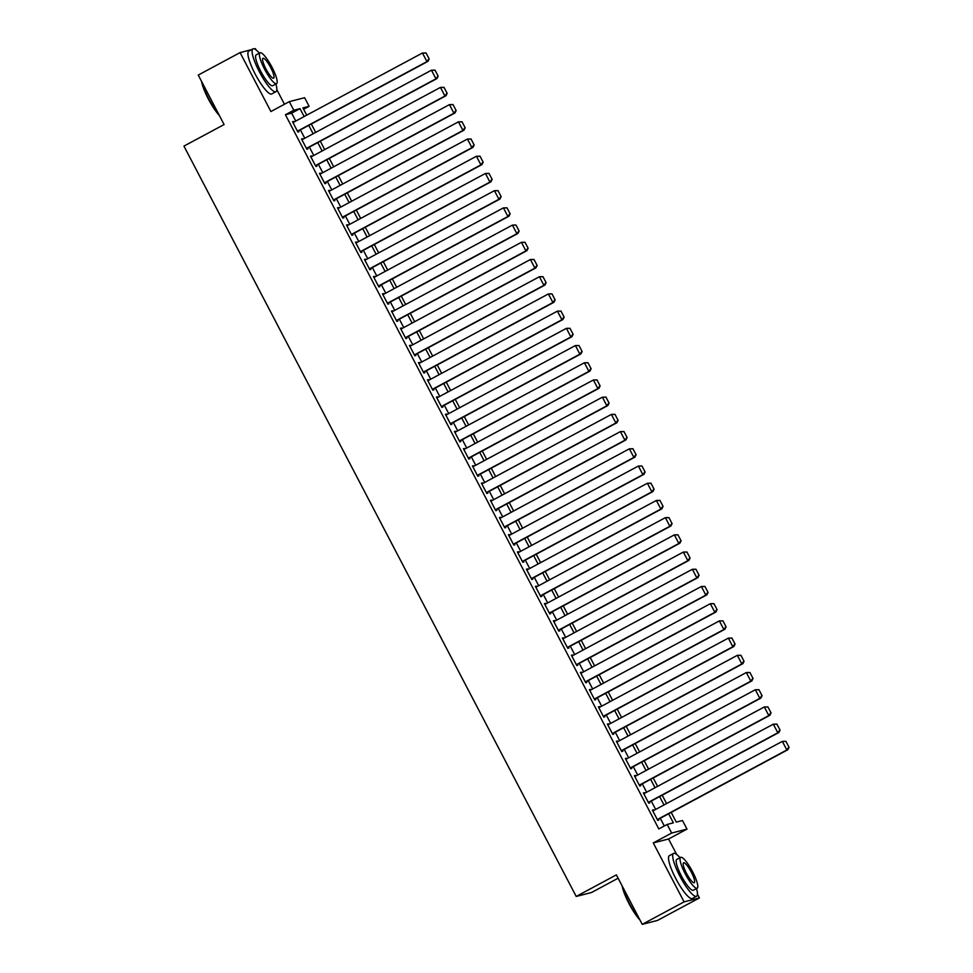 <?xml version="1.0" encoding="UTF-8"?>
<svg xmlns="http://www.w3.org/2000/svg" width="973" height="973" viewBox="0 0 973 973"><rect width="100%" height="100%" fill="white"/><g stroke="black" fill="none" stroke-linecap="round" stroke-linejoin="round"><path stroke-width="1.46" d="M671.2 812.382L676.284 822.1L682.487 820.507L686.987 829.105L671.674 833.046L667.174 824.447L673.377 822.842L668.633 813.769M676.673 854.476L668.585 838.994L686.987 829.105M668.585 838.994L653.26 842.934L684.08 901.874L642.241 924.35L657.566 920.409L699.392 897.933L697.434 894.187M618.123 878.218L591.535 892.509L576.211 896.449L183.946 146.108L224.106 124.544L198.249 75.067L240.076 52.591L270.895 111.53L289.297 101.642L304.622 97.701L309.122 106.312L302.907 107.906L306.702 115.179M284.457 104.245L276.831 89.638M256.069 49.927L255.4 48.65L254.379 48.918M303.612 109.268L309.122 106.312M684.08 901.874L699.392 897.933M251.533 49.647L240.076 52.591M653.722 810.46L652.36 810.095L657.76 820.421L658.794 820.154L658.344 819.29M644.722 793.25L643.36 792.886L648.76 803.212L649.794 802.944L649.344 802.08M635.734 776.04L634.36 775.676L639.76 786.002L640.793 785.734L640.343 784.87M626.734 758.831L625.371 758.466L630.759 768.792L631.805 768.524L631.355 767.661M617.733 741.621L616.371 741.256L621.771 751.582L622.805 751.314L622.355 750.451M608.745 724.411L607.371 724.046L612.771 734.372L613.805 734.104L613.355 733.241M599.745 707.201L598.371 706.836L603.771 717.162L604.805 716.894L604.355 716.031M590.745 689.991L589.383 689.626L594.783 699.952L595.817 699.684L595.367 698.833M581.745 672.781L580.382 672.416L585.782 682.742L586.816 682.474L586.366 681.623M572.756 655.571L571.382 655.206L576.782 665.532L577.816 665.264L577.366 664.413M563.756 638.373L562.394 637.996L567.782 648.322L568.828 648.054L568.378 647.203M554.756 621.163L553.394 620.786L558.794 631.112L559.828 630.845L559.378 629.993M545.756 603.953L544.394 603.576L549.794 613.902L550.827 613.635L550.377 612.783M536.768 586.743L535.393 586.366L540.793 596.692L541.827 596.425L541.377 595.573M527.767 569.533L526.405 569.156L531.805 579.482L532.839 579.227L532.389 578.363M518.767 552.323L517.405 551.946L522.805 562.272L523.839 562.017L523.389 561.153M509.779 535.114L508.405 534.736L513.805 545.062L514.839 544.807L514.389 543.943M500.779 517.904L499.417 517.539L504.805 527.865L505.838 527.597L505.388 526.734M491.779 500.694L490.416 500.329L495.816 510.655L496.85 510.387L496.4 509.524M482.778 483.484L481.416 483.119L486.816 493.445L487.85 493.177L487.4 492.314M473.79 466.274L472.416 465.909L477.816 476.235L478.85 475.967L478.4 475.104M464.79 449.064L463.428 448.699L468.816 459.025L469.862 458.757L469.412 457.894M455.79 431.854L454.427 431.489L459.828 441.815L460.861 441.547L460.411 440.684M446.802 414.644L445.427 414.279L450.827 424.605L451.861 424.337L451.411 423.474M437.801 397.434L436.427 397.069L441.827 407.395L442.861 407.128L442.411 406.264M428.801 380.224L427.439 379.859L432.839 390.185L433.873 389.918L433.423 389.054M419.801 363.014L418.439 362.649L423.839 372.975L424.873 372.708L424.423 371.844M410.813 345.804L409.438 345.439L414.839 355.765L415.872 355.498L415.422 354.634M401.813 328.594L400.45 328.229L405.838 338.555L406.872 338.288L406.422 337.424M392.812 311.384L391.45 311.019L396.85 321.345L397.884 321.078L397.434 320.214M383.812 294.174L382.45 293.81L387.85 304.135L388.884 303.868L388.434 303.004M374.824 276.964L373.45 276.6L378.85 286.926L379.884 286.658L379.434 285.794M365.824 259.755L364.461 259.39L369.849 269.716L370.895 269.448L370.445 268.584M356.823 242.545L355.461 242.18L360.861 252.506L361.895 252.238L361.445 251.375M347.835 225.335L346.461 224.97L351.861 235.296L352.895 235.028L352.445 234.177M338.835 208.125L337.461 207.76L342.861 218.086L343.895 217.818L343.445 216.967M329.835 190.915L328.473 190.55L333.873 200.876L334.907 200.608L334.457 199.757M320.835 173.717L319.472 173.34L324.873 183.666L325.906 183.398L325.456 182.547M311.846 156.507L310.472 156.13L315.872 166.456L316.906 166.188L316.456 165.337M302.846 139.297L301.484 138.92L306.872 149.246L307.918 148.978L307.468 148.127M295.768 121.053L291.645 113.148L285.43 114.741L658.806 828.935L667.174 824.447M664.304 825.98L660.266 818.257M655.644 809.427L651.265 801.047M646.656 792.217L642.277 783.837M637.656 775.007L633.277 766.627M628.655 757.797L624.277 749.417M619.667 740.587L615.277 732.207M610.667 723.377L606.288 714.997M601.667 706.167L597.288 697.787M592.666 688.957L588.288 680.589M583.678 671.747L579.3 663.379M574.678 654.537L570.3 646.169M565.678 637.339L561.299 628.959M556.69 620.129L552.299 611.749M547.69 602.919L543.311 594.539M538.689 585.71L534.311 577.33M529.689 568.5L525.311 560.12M520.701 551.29L516.31 542.91M511.701 534.08L507.322 525.7M502.7 516.87L498.322 508.49M493.7 499.66L489.322 491.28M484.712 482.45L480.334 474.07M475.712 465.24L471.333 456.86M466.712 448.03L462.333 439.65M457.724 430.82L453.333 422.44M448.723 413.61L444.345 405.23M439.723 396.4L435.345 388.02M430.723 379.19L426.344 370.81M421.735 361.98L417.344 353.6M412.734 344.77L408.356 336.39M403.734 327.56L399.356 319.18M394.734 310.351L390.355 301.971M385.746 293.141L381.367 284.761M376.746 275.931L372.367 267.551M367.745 258.721L363.367 250.341M358.757 241.511L354.367 233.131M349.757 224.301L345.379 215.933M340.757 207.091L336.378 198.723M331.757 189.881L327.378 181.513M322.768 172.671L318.39 164.303M313.768 155.473L309.39 147.093M304.768 138.263L300.389 129.883M293.846 122.087L292.484 121.71L297.884 132.036L298.918 131.769L298.468 130.917M653.26 842.934L671.674 833.046M285.43 114.741L293.797 110.253L289.297 101.642M642.241 924.35L616.371 874.873L576.211 896.449M311.324 124.009L315.702 132.389M320.324 141.219L324.702 149.599M329.312 158.429L333.703 166.809M338.312 175.639L342.691 184.019M347.312 192.849L351.691 201.229M356.313 210.059L360.691 218.426M365.301 227.268L369.691 235.636M374.301 244.478L378.679 252.846M383.301 261.676L387.68 270.056M392.301 278.886L396.68 287.266M401.29 296.096L405.668 304.476M410.29 313.306L414.668 321.686M419.29 330.516L423.669 338.896M428.278 347.726L432.669 356.106M437.278 364.936L441.657 373.316M446.279 382.146L450.657 390.526M455.279 399.356L459.657 407.736M464.267 416.566L468.658 424.946M473.267 433.776L477.646 442.156M482.267 450.986L486.646 459.365M491.268 468.195L495.646 476.575M500.256 485.405L504.634 493.785M509.256 502.615L513.635 510.995M518.256 519.825L522.635 528.205M527.244 537.035L531.635 545.415M536.245 554.245L540.623 562.625M545.245 571.455L549.623 579.835M554.245 588.665L558.624 597.045M563.233 605.875L567.612 614.255M572.233 623.085L576.612 631.465M581.234 640.295L585.612 648.675M590.234 657.505L594.612 665.885M599.222 674.715L603.601 683.082M608.222 691.925L612.601 700.292M617.223 709.135L621.601 717.502M626.211 726.332L630.601 734.712M635.211 743.542L639.589 751.922M644.211 760.752L648.59 769.132M653.211 777.962L657.59 786.342M662.199 795.172L666.578 803.552M304.135 116.553L300.012 108.648L293.797 110.253M664.012 804.939L659.633 796.559M655.024 787.729L650.645 779.349M646.023 770.519L641.645 762.139M637.023 753.309L632.645 744.929M628.035 736.099L623.644 727.719M619.035 718.889L614.656 710.509M610.035 701.679L605.656 693.299M601.034 684.469L596.656 676.089M592.046 667.259L587.656 658.879M583.046 650.049L578.667 641.669M574.046 632.839L569.667 624.459M565.045 615.629L560.667 607.249M556.057 598.419L551.679 590.039M547.057 581.209L542.679 572.829M538.057 563.999L533.678 555.619M529.069 546.79L524.678 538.41M520.069 529.58L515.69 521.2M511.068 512.37L506.69 503.99M502.068 495.16L497.69 486.78M493.08 477.95L488.689 469.57M484.08 460.74L479.701 452.36M475.079 443.53L470.701 435.15M466.079 426.32L461.701 417.952M457.091 409.11L452.713 400.742M448.091 391.9L443.712 383.532M439.091 374.702L434.712 366.322M430.102 357.492L425.712 349.112M421.102 340.282L416.724 331.902M412.102 323.072L407.723 314.693M403.102 305.863L398.723 297.483M394.114 288.653L389.735 280.273M385.113 271.443L380.735 263.063M376.113 254.233L371.735 245.853M367.113 237.023L362.734 228.643M358.125 219.813L353.746 211.433M349.125 202.603L344.746 194.223M340.124 185.393L335.746 177.013M331.136 168.183L326.746 159.803M322.136 150.973L317.757 142.593M313.136 133.763L308.757 125.383M291.645 113.148L300.012 108.648M292.605 121.941L293.518 121.443M301.594 139.151L302.518 138.653M310.594 156.361L311.506 155.862M319.594 173.571L320.506 173.072M328.582 190.781L329.506 190.282M337.582 207.991L338.507 207.492M346.583 225.201L347.495 224.702M355.583 242.411L356.495 241.912M364.571 259.621L365.495 259.122M373.571 276.831L374.483 276.332M382.571 294.041L383.484 293.542M391.572 311.251L392.484 310.752M400.56 328.46L401.484 327.962M409.56 345.67L410.472 345.172M418.56 362.868L419.472 362.382M427.548 380.078L428.473 379.592M436.549 397.288L437.473 396.802M445.549 414.498L446.461 414.012M454.549 431.708L455.461 431.221M463.537 448.918L464.462 448.431M472.537 466.128L473.45 465.641M481.538 483.338L482.45 482.851M490.538 500.548L491.45 500.061M499.526 517.758L500.45 517.271M508.526 534.968L509.438 534.481M517.527 552.178L518.439 551.691M526.515 569.387L527.439 568.901M535.515 586.597L536.439 586.111M544.515 603.807L545.427 603.309M553.515 621.017L554.428 620.519M562.503 638.227L563.428 637.729M571.504 655.437L572.416 654.938M580.504 672.647L581.416 672.148M589.492 689.857L590.416 689.358M598.492 707.067L599.417 706.568M607.493 724.277L608.405 723.778M616.493 741.487L617.405 740.988M625.481 758.697L626.405 758.198M634.481 775.907L635.393 775.408M643.481 793.117L644.394 792.618M652.482 810.327L653.394 809.828M292.934 122.574L422.452 53.004L426.028 52.931L429.178 58.952L426.028 52.931M297.543 131.404L427.986 61.335L426.952 61.603L422.452 53.004L425.615 53.041M297.434 131.185L426.952 61.603L428.765 59.061M427.986 61.335L429.178 58.952M219.412 115.556A23.717 5.072 -118.2 0 1 208.368 99.015A23.717 5.072 -118.2 0 1 201.545 81.379M202.141 82.51A24.301 5.193 61.8 0 0 208.745 98.772A24.301 5.193 61.8 0 0 218.694 114.182M259.353 53.174A24.301 5.193 61.8 0 0 252.956 48.881A24.301 5.193 61.8 0 0 259.28 71.625A24.301 5.193 61.8 0 0 275.955 91.705A24.301 5.193 61.8 0 0 275.906 84.006M252.956 48.881L248.772 51.131A24.301 5.193 61.8 0 0 255.096 73.875A24.301 5.193 61.8 0 0 271.771 93.955L275.955 91.705M276.587 83.642L272.732 85.709A17.502 3.746 -118.2 0 1 260.728 71.248A17.502 3.746 -118.2 0 1 256.167 54.877L260.022 52.81A17.502 3.746 61.8 0 0 264.571 69.18A17.502 3.746 61.8 0 0 276.587 83.642A17.502 3.746 61.8 0 0 272.026 67.271A17.502 3.746 61.8 0 0 260.022 52.81M265.897 68.84A11.275 2.408 61.8 0 0 273.644 78.168A11.275 2.408 61.8 0 0 270.701 67.611A11.275 2.408 61.8 0 0 262.965 58.295A11.275 2.408 61.8 0 0 265.897 68.84M640.015 920.093A23.717 5.072 -118.2 0 1 628.972 903.552A23.717 5.072 -118.2 0 1 622.148 885.929M622.744 887.048A24.301 5.193 61.8 0 0 629.349 903.321A24.301 5.193 61.8 0 0 639.297 918.719M679.957 857.712A24.301 5.193 61.8 0 0 673.559 853.43A24.301 5.193 61.8 0 0 679.884 876.174A24.301 5.193 61.8 0 0 696.559 896.255A24.301 5.193 61.8 0 0 696.522 888.544M673.559 853.43L669.375 855.668A24.301 5.193 61.8 0 0 675.7 878.412A24.301 5.193 61.8 0 0 692.375 898.493L696.559 896.255M697.191 888.191L693.335 890.259A17.502 3.746 -118.2 0 1 681.331 875.797A17.502 3.746 -118.2 0 1 676.782 859.427L680.626 857.359A17.502 3.746 61.8 0 0 685.187 873.73A17.502 3.746 61.8 0 0 697.191 888.191A17.502 3.746 61.8 0 0 692.63 871.808A17.502 3.746 61.8 0 0 680.626 857.359M686.512 873.389A11.275 2.408 61.8 0 0 694.248 882.706A11.275 2.408 61.8 0 0 691.304 872.149A11.275 2.408 61.8 0 0 683.569 862.832A11.275 2.408 61.8 0 0 686.512 873.389M645.391 923.535A24.301 5.193 61.8 0 0 646.023 923.401L646.096 923.353M301.934 139.784L431.453 70.202L435.028 70.141L438.166 76.162L435.028 70.141M306.544 148.614L436.986 78.545L435.953 78.813L431.453 70.202L434.615 70.251M306.422 148.395L435.953 78.813L437.753 76.271M436.986 78.545L438.166 76.162M310.922 156.994L440.441 87.412L444.016 87.351L447.166 93.372L444.016 87.351M315.544 165.824L445.975 95.755L444.941 96.023L440.441 87.412L443.603 87.461M315.422 165.605L444.941 96.023L446.753 93.481M445.975 95.755L447.166 93.372M319.922 174.203L449.441 104.622L453.017 104.561L456.167 110.581L453.017 104.561M324.544 183.033L454.975 112.965L453.941 113.233L449.441 104.622L452.603 104.67M324.423 182.802L453.941 113.233L455.753 110.691M454.975 112.965L456.167 110.581M328.923 191.413L458.441 121.832L462.017 121.771L465.167 127.791L462.017 121.771M333.532 200.243L463.975 130.175L462.941 130.443L458.441 121.832L461.603 121.88M333.423 200.012L462.941 130.443L464.753 127.901M463.975 130.175L465.167 127.791M337.911 208.623L467.441 139.042L471.005 138.981L474.155 145.001L471.005 138.981M342.532 217.453L472.975 147.385L471.929 147.653L467.441 139.042L470.591 139.09M342.411 217.222L471.929 147.653L473.742 145.111M472.975 147.385L474.155 145.001M346.911 225.833L476.429 156.252L480.005 156.191L483.155 162.211L480.005 156.191M351.533 234.663L481.963 164.595L480.93 164.863L476.429 156.252L479.592 156.3M351.411 234.432L480.93 164.863L482.742 162.321M481.963 164.595L483.155 162.211M355.911 243.043L485.43 173.462L489.005 173.401L492.156 179.421L489.005 173.401M360.521 251.873L490.964 181.805L489.93 182.073L485.43 173.462L488.592 173.51M360.411 251.642L489.93 182.073L491.742 179.531M490.964 181.805L492.156 179.421M364.911 260.253L494.43 190.672L498.006 190.611L501.156 196.631L498.006 190.611M369.521 269.083L499.964 199.015L498.93 199.283L494.43 190.672L497.592 190.72M369.399 268.852L498.93 199.283L500.742 196.741M499.964 199.015L501.156 196.631M373.9 277.463L503.418 207.881L506.994 207.821L510.144 213.841L506.994 207.821M378.521 286.293L508.952 216.225L507.918 216.493L503.418 207.881L506.58 207.93M378.4 286.062L507.918 216.493L509.73 213.951M508.952 216.225L510.144 213.841M382.9 294.673L512.418 225.091L515.994 225.031L519.144 231.051L515.994 225.031M387.522 303.503L517.952 233.435L516.918 233.702L512.418 225.091L515.581 225.14M387.4 303.272L516.918 233.702L518.731 231.16M517.952 233.435L519.144 231.051M391.9 311.883L521.419 242.301L524.994 242.241L528.144 248.261L524.994 242.241M396.51 320.713L526.952 250.645L525.919 250.912L521.419 242.301L524.581 242.35M396.4 320.482L525.919 250.912L527.731 248.37M526.952 250.645L528.144 248.261M400.9 329.093L530.419 259.511L533.995 259.45L537.132 265.471L533.995 259.45M405.51 337.923L535.953 267.855L534.907 268.122L530.419 259.511L533.581 259.56M405.388 337.692L534.907 268.122L536.719 265.58M535.953 267.855L537.132 265.471M409.888 346.303L539.407 276.721L542.983 276.66L546.133 282.681L542.983 276.66M414.51 355.133L544.941 285.065L543.907 285.332L539.407 276.721L542.569 276.77M414.389 354.902L543.907 285.332L545.719 282.79M544.941 285.065L546.133 282.681M418.889 363.513L548.407 293.931L551.983 293.87L555.133 299.891L551.983 293.87M423.51 372.343L553.941 302.275L552.907 302.53L548.407 293.931L551.569 293.968M423.389 372.112L552.907 302.53L554.719 300M553.941 302.275L555.133 299.891M427.889 380.723L557.407 311.141L560.983 311.08L564.133 317.101L560.983 311.08M432.499 389.553L562.941 319.485L561.908 319.74L557.407 311.141L560.57 311.178M432.389 389.322L561.908 319.74L563.72 317.21M562.941 319.485L564.133 317.101M436.877 397.933L566.408 328.351L569.971 328.29L573.121 334.311L569.971 328.29M441.499 406.763L571.929 336.694L570.896 336.95L566.408 328.351L569.558 328.387M441.377 406.532L570.896 336.95L572.708 334.42M571.929 336.694L573.121 334.311M445.877 415.13L575.396 345.561L578.971 345.5L582.122 351.521L578.971 345.5M450.499 423.973L580.93 353.892L579.896 354.16L575.396 345.561L578.558 345.597M450.377 423.741L579.896 354.16L581.708 351.63M580.93 353.892L582.122 351.521M454.877 432.34L584.396 362.771L587.972 362.71L591.122 368.731L587.972 362.71M459.487 441.183L589.93 371.102L588.896 371.37L584.396 362.771L587.558 362.807M459.378 440.951L588.896 371.37L590.708 368.84M589.93 371.102L591.122 368.731M463.878 449.55L593.396 379.981L596.972 379.92L600.122 385.94L596.972 379.92M468.487 458.392L598.93 388.312L597.896 388.58L593.396 379.981L596.558 380.017M468.366 458.161L597.896 388.58L599.696 386.05M598.93 388.312L600.122 385.94M472.866 466.76L602.384 397.191L605.96 397.118L609.11 403.15L605.96 397.118M477.488 475.59L607.918 405.522L606.884 405.79L602.384 397.191L605.547 397.227M477.366 475.371L606.884 405.79L608.697 403.248M607.918 405.522L609.11 403.15M481.866 483.97L611.385 414.401L614.96 414.328L618.11 420.36L614.96 414.328M486.488 492.8L616.918 422.732L615.885 423L611.385 414.401L614.547 414.437M486.366 492.581L615.885 423L617.697 420.458M616.918 422.732L618.11 420.36M490.866 501.18L620.385 431.611L623.961 431.538L627.111 437.57L623.961 431.538M495.476 510.01L625.919 439.942L624.885 440.21L620.385 431.611L623.547 431.647M495.366 509.791L624.885 440.21L626.697 437.668M625.919 439.942L627.111 437.57M499.854 518.39L629.385 448.821L632.961 448.748L636.099 454.78L632.961 448.748M504.476 527.22L634.919 457.152L633.873 457.419L629.385 448.821L632.535 448.857M504.355 527.001L633.873 457.419L635.685 454.877M634.919 457.152L636.099 454.78M508.855 535.6L638.373 466.031L641.949 465.958L645.099 471.99L641.949 465.958M513.476 544.43L643.907 474.362L642.873 474.629L638.373 466.031L641.535 466.067M513.355 544.211L642.873 474.629L644.685 472.087M643.907 474.362L645.099 471.99M517.855 552.81L647.373 483.24L650.949 483.167L654.099 489.2L650.949 483.167M522.477 561.64L652.907 491.572L651.874 491.839L647.373 483.24L650.536 483.277M522.355 561.421L651.874 491.839L653.686 489.297M652.907 491.572L654.099 489.2M526.855 570.02L656.374 500.45L659.949 500.377L663.1 506.41L659.949 500.377M531.465 578.85L661.908 508.782L660.874 509.049L656.374 500.45L659.536 500.487M531.355 578.631L660.874 509.049L662.686 506.507M661.908 508.782L663.1 506.41M535.843 587.23L665.374 517.66L668.938 517.587L672.088 523.608L668.938 517.587M540.465 596.06L670.896 525.992L669.862 526.259L665.374 517.66L668.524 517.697M540.343 595.841L669.862 526.259L671.674 523.717M670.896 525.992L672.088 523.608M544.844 604.44L674.362 534.858L677.938 534.797L681.088 540.818L677.938 534.797M549.465 613.27L679.896 543.202L678.862 543.469L674.362 534.858L677.524 534.907M549.344 613.051L678.862 543.469L680.674 540.927M679.896 543.202L681.088 540.818M553.844 621.65L683.362 552.068L686.938 552.007L690.088 558.028L686.938 552.007M558.453 630.48L688.896 560.412L687.862 560.679L683.362 552.068L686.524 552.117M558.344 630.261L687.862 560.679L689.675 558.137M688.896 560.412L690.088 558.028M562.844 638.86L692.362 569.278L695.938 569.217L699.076 575.238L695.938 569.217M567.454 647.69L697.896 577.621L696.863 577.889L692.362 569.278L695.525 569.327M567.332 647.471L696.863 577.889L698.663 575.347M697.896 577.621L699.076 575.238M571.832 656.07L701.351 586.488L704.926 586.427L708.076 592.448L704.926 586.427M576.454 664.9L706.885 594.831L705.851 595.099L701.351 586.488L704.513 586.537M576.332 664.668L705.851 595.099L707.663 592.557M706.885 594.831L708.076 592.448M580.832 673.28L710.351 603.698L713.927 603.637L717.077 609.657L713.927 603.637M585.454 682.109L715.885 612.041L714.851 612.309L710.351 603.698L713.513 603.746M585.332 681.878L714.851 612.309L716.663 609.767M715.885 612.041L717.077 609.657M589.833 690.489L719.351 620.908L722.927 620.847L726.077 626.867L722.927 620.847M594.442 699.319L724.885 629.251L723.851 629.519L719.351 620.908L722.513 620.956M594.333 699.088L723.851 629.519L725.663 626.977M724.885 629.251L726.077 626.867M598.821 707.699L728.351 638.118L731.915 638.057L735.065 644.077L731.915 638.057M603.442 716.529L733.885 646.461L732.839 646.729L728.351 638.118L731.501 638.166M603.321 716.298L732.839 646.729L734.651 644.187M733.885 646.461L735.065 644.077M607.821 724.909L737.339 655.328L740.915 655.267L744.065 661.287L740.915 655.267M612.443 733.739L742.873 663.671L741.84 663.939L737.339 655.328L740.502 655.376M612.321 733.508L741.84 663.939L743.652 661.397M742.873 663.671L744.065 661.287M616.821 742.119L746.34 672.538L749.915 672.477L753.066 678.497L749.915 672.477M621.443 750.949L751.874 680.881L750.84 681.149L746.34 672.538L749.502 672.586M621.321 750.718L750.84 681.149L752.652 678.607M751.874 680.881L753.066 678.497M625.821 759.329L755.34 689.748L758.916 689.687L762.066 695.707L758.916 689.687M630.431 768.159L760.874 698.091L759.84 698.359L755.34 689.748L758.502 689.796M630.322 767.928L759.84 698.359L761.652 695.817M760.874 698.091L762.066 695.707M634.81 776.539L764.328 706.957L767.904 706.897L771.054 712.917L767.904 706.897M639.431 785.369L769.862 715.301L768.828 715.569L764.328 706.957L767.49 707.006M639.31 785.138L768.828 715.569L770.64 713.027M769.862 715.301L771.054 712.917M643.81 793.749L773.328 724.167L776.904 724.107L780.054 730.127L776.904 724.107M648.432 802.579L778.862 732.511L777.828 732.778L773.328 724.167L776.49 724.216M648.31 802.348L777.828 732.778L779.641 730.236M778.862 732.511L780.054 730.127M652.81 810.959L782.328 741.377L785.904 741.317L789.054 747.337L785.904 741.317M657.42 819.789L787.862 749.721L786.829 749.988L782.328 741.377L785.491 741.426M657.31 819.558L786.829 749.988L788.641 747.446M787.862 749.721L789.054 747.337"/></g></svg>
